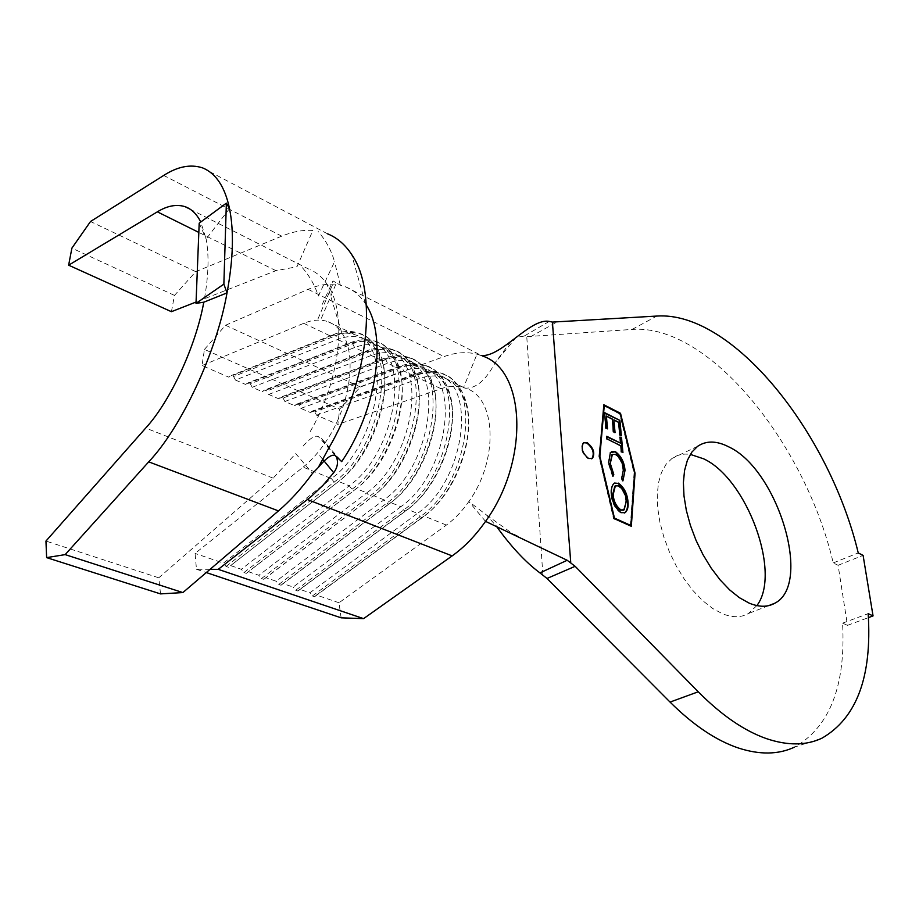 <?xml version="1.0" encoding="UTF-8"?>
<svg xmlns="http://www.w3.org/2000/svg" width="919" height="919" viewBox="0 0 919 919"><rect width="100%" height="100%" fill="white"/><g stroke="black" fill="none" stroke-linecap="round" stroke-linejoin="round"><path stroke-width="0.69" stroke-dasharray="4.59 3.45" d="M583.68 442.671L582.922 443.096C580.176 448.438 581.899 453.676 588.114 458.776L591.698 458.834M756.865 605.587L748.319 613.582C740.967 617.706 732.259 617.729 722.196 613.639L712.535 608.401L702.794 600.739L693.282 590.906L684.322 579.188L676.258 565.989L669.342 551.768L663.828 537.006L659.899 522.222L657.682 507.908L657.234 494.571L658.532 482.624L661.508 472.446L666.045 464.336L671.95 458.489C677.246 454.802 683.368 453.435 690.318 454.388M229.52 208.613L206.132 238.986L200.756 222.019M379.777 355.998L379.375 352.701C395.917 385.337 372.827 456.525 336.561 483.049L338.583 481.476L349.243 485.795L241.306 569.275L230.623 565.599L338.583 481.476C373.493 455.927 395.687 387.496 379.777 355.998C375.687 347.049 369.863 341.144 362.304 338.249C354.826 335.538 346.601 335.94 337.652 339.467L235.459 380.052L245.534 384.418L248.119 382.844L250.336 383.809L252.197 387.313L262.11 391.609L264.649 390.024L266.832 390.977L268.67 394.446L278.423 398.674L280.915 397.1L283.063 398.03L284.879 401.477L294.482 405.635L296.917 404.05L299.031 404.969L300.835 408.392L310.289 412.482L312.678 410.908L314.757 411.815L316.538 415.193L337.859 424.429L339.651 409.116L360.42 387.002L444.061 356.583C455.652 352.391 466.622 351.586 476.972 354.183L481.453 355.504M235.459 380.052L233.575 376.514L231.312 375.538L228.693 377.123L202.019 365.567L204.443 349.415L339.651 409.116M252.197 387.313L354.596 347.543C363.568 344.085 371.804 343.729 379.329 346.474C387.209 349.507 393.217 355.733 397.364 365.165C412.734 396.928 390.77 463.693 356.285 488.644L354.332 490.218L351.977 489.264L349.243 485.795C396.537 452.205 411.425 353.31 372.563 343.201C365.05 340.467 356.813 340.846 347.853 344.326L245.534 384.418M210.106 569.321L196.459 569.263L195.081 553.422L303.109 467.128L331.403 478.581C378.743 444.509 394.113 344.843 355.412 334.918C348.175 332.299 340.237 332.621 331.575 335.894L228.693 377.123M303.109 467.128C311.426 460.453 319.1 451.849 326.142 441.292C350.415 405.624 357.388 354.297 341.799 332.885C337.572 326.704 332.241 322.741 325.808 321.018C319.019 319.284 311.667 320.042 303.752 323.316L202.019 365.567M230.623 565.599L336.561 483.049L334.171 482.084L331.403 478.581L223.432 563.14L195.081 553.422M268.67 394.446L371.253 355.469C380.225 352.092 388.496 351.793 396.055 354.55C404.257 357.732 410.46 364.28 414.653 374.205C429.46 406.209 407.714 471.321 373.665 495.674L371.77 497.248L369.461 496.317L366.75 492.871L258.894 575.294L248.383 571.698L356.285 488.644L366.75 492.871C414.009 459.753 428.438 361.615 389.403 351.345C381.856 348.588 373.596 348.91 364.625 352.31L262.11 391.609M284.879 401.477L387.623 363.269C396.606 359.961 404.9 359.708 412.493 362.5C421.028 365.819 427.404 372.689 431.643 383.131C445.876 415.342 424.348 478.81 390.747 502.578L388.909 504.163L386.635 503.244L383.958 499.833L276.171 581.222L265.844 577.683L373.665 495.674L383.958 499.833C431.16 467.162 445.141 369.771 405.957 359.34C398.375 356.561 390.093 356.836 381.109 360.168L278.423 398.674M300.835 408.392L403.717 370.943C412.711 367.703 421.028 367.485 428.645 370.3C437.513 373.769 444.084 380.983 448.346 391.942C461.993 424.314 440.683 486.174 407.531 509.367L405.738 510.953L403.51 510.045L400.856 506.668L293.172 587.057L283.006 583.565L390.747 502.578L400.856 506.668C448.012 474.434 461.556 377.778 422.223 367.198C414.607 364.395 406.301 364.625 397.307 367.887L294.482 405.635M316.538 415.193L419.546 378.49C428.553 375.308 436.881 375.147 444.532 377.985C453.745 381.592 460.488 389.151 464.773 400.65C477.823 433.148 456.72 493.4 424.027 516.041L422.281 517.615L420.086 516.731L417.456 513.388L309.875 592.789L299.881 589.355L407.531 509.367L417.456 513.388C464.554 481.59 477.673 385.658 438.214 374.929C430.574 372.103 422.246 372.287 413.251 375.48L310.289 412.482M510.861 341.466L495.134 362.752C485.841 380.374 475.778 388.829 464.945 388.117L463.544 387.542C456.513 385.578 449 385.969 441.017 388.714L337.859 424.429M341.121 617.821L338.996 602.772L446.37 525.082C454.595 519.097 462.085 511.251 468.839 501.544L486.415 514.916L496.34 526.15M204.443 349.415L225.523 325.269L308.106 289.347C316.653 285.625 324.878 283.914 332.758 284.201L335.952 283.994C336.997 283.592 335.998 282.558 332.977 280.892L321.386 306.211M549.217 321.42L524.14 336.101L526.759 336.653L632.088 329.439C708.319 323.327 805.251 442.981 833.223 562.922L838.094 565.288L847.49 625.357L842.574 623.162C845.905 685.551 829.891 726.883 794.498 747.136L822 738.164M842.574 623.162L868.168 613.662M530.389 336.859L556.248 322.374M833.223 562.922L858.254 552.962M838.094 565.288L863.09 555.375M847.49 625.357L868.409 617.625M524.14 336.101L516.191 337.376M485.531 521.372L468.839 501.544C498.891 460.028 496.249 397.686 466.071 388.381L463.544 387.542L476.972 354.183L482.372 355.963L479.006 354.998M366.359 305.2L365.36 303.603C360.041 295.504 353.436 289.91 345.555 286.831L340.352 285.223L332.977 280.892M321.558 438.535L341.684 461.625M333.85 453.113L336.4 456.938M225.523 325.269L360.42 387.002M446.37 525.082L424.027 516.041L316.481 595.053L338.996 602.772M228.475 567.276L226.074 566.46L223.432 563.14M248.383 571.698L246.292 573.364L243.937 572.56L241.306 569.275M265.844 577.683L263.81 579.349L261.49 578.556L258.894 575.294M283.006 583.565L281.03 585.242L278.744 584.461L276.171 581.222M299.881 589.355L297.951 591.02L295.711 590.262L293.172 587.057M316.481 595.053L314.608 596.718L312.403 595.96L309.875 592.789M196.459 569.263L206.304 572.56M335.63 455.881L318.399 436.64C314.999 434.882 309.393 438.616 301.581 447.829M310.151 431.689C340.754 379.513 347.589 312.265 327.072 284.155C322.512 277.492 316.998 272.725 310.519 269.841M302.466 267.762C309.783 276.32 315.079 285.752 318.353 296.056L334.527 261.766C331.495 250.749 326.05 240.675 318.192 231.531M340.352 285.223L334.527 261.766M160.515 593.892L158.769 577.81L273.138 478.156L295.723 453.618L312.506 473.4M171.416 311.69L174.472 295.401L195.758 271.668L281.731 236.16C292.587 231.68 302.971 229.773 312.885 230.451L296.986 266.751L275.976 270.68L196.069 302.029M158.769 577.81L45.95 541.061M199.193 223.168L206.132 238.986C209.291 256.24 208.51 277.308 203.788 302.202M174.472 295.401L71.889 248.141M195.758 271.668L90.51 221.513M312.403 595.96L420.086 516.731C468.943 483.865 482.509 384.452 441.602 373.298C433.642 370.346 424.98 370.541 415.618 373.872L312.678 410.908M314.608 596.718L422.281 517.615C456.226 494.123 478.179 431.459 464.612 397.755C460.178 385.877 453.216 378.065 443.705 374.32C435.744 371.368 427.082 371.552 417.708 374.872L314.757 411.815M295.711 590.262L403.51 510.045C452.424 476.731 466.427 376.56 425.658 365.567C417.731 362.637 409.093 362.867 399.731 366.279L296.917 404.05M297.951 591.02L405.738 510.953C440.167 486.875 462.326 422.533 448.15 388.967C443.728 377.652 436.95 370.196 427.794 366.601C419.868 363.671 411.218 363.901 401.856 367.301L299.031 404.969M278.744 584.461L386.635 503.244C435.606 469.471 450.057 368.542 409.437 357.698C401.546 354.791 392.918 355.079 383.568 358.559L280.915 397.1M281.03 585.242L388.909 504.163C423.797 479.488 446.186 413.47 431.402 380.075C427.013 369.3 420.42 362.189 411.62 358.755C403.717 355.848 395.09 356.124 385.739 359.593L283.063 398.03M261.49 578.556L369.461 496.317C418.478 462.073 433.4 360.374 392.93 349.702C385.072 346.819 376.48 347.152 367.141 350.702L264.649 390.024M263.81 579.349L371.77 497.248C407.128 471.975 429.736 404.245 414.354 371.069C410.012 360.822 403.613 354.056 395.147 350.771C387.29 347.887 378.685 348.221 369.346 351.759L266.832 390.977M243.937 572.56L351.977 489.264C401.04 454.549 416.433 352.057 376.135 341.558C368.324 338.697 359.743 339.088 350.415 342.707L248.119 382.844M246.292 573.364L354.332 490.218C390.138 464.325 412.987 394.871 397.019 361.948C392.723 352.218 386.52 345.785 378.398 342.649C370.575 339.789 361.994 340.168 352.666 343.786L250.336 383.809M226.074 566.46L334.171 482.084C383.269 446.875 399.156 343.58 359.053 333.264C351.506 330.518 343.235 330.851 334.217 334.263L231.312 375.538M379.375 352.701C375.147 343.476 369.139 337.365 361.339 334.378C353.562 331.552 345.016 331.977 335.699 335.676L233.575 376.514M630.848 525.507L634.512 473.503L620.015 413.619M603.794 405.268L598.855 456.352L613.593 518.844L630.813 526.07M630.342 525.737L634.053 473.285L619.705 413.998L603.737 405.819L599.337 456.594L614.11 518.454M624.415 513.009L621.187 512.676M620.635 512.928C614.926 508.689 611.709 502.486 610.986 494.319L611.537 494.066M610.986 494.319C610.469 489.287 611.365 485.691 613.685 483.52L614.57 483.038M623.45 510.194L625.85 501.085C625.23 494.537 622.645 489.54 618.085 486.082L615.546 485.783M622.393 481.131L621.244 478.489L621.784 478.236M621.244 478.489L623.427 469.563M622.898 469.816C622.347 463.302 619.797 458.248 615.213 454.664L615.753 454.4M615.213 454.664L612.548 454.331M612.812 475.789L612.536 476.467L613.076 476.203M612.536 476.467L608.148 462.854L608.688 462.59M608.148 462.854L610.388 452.55M609.86 452.814L611.445 451.643M620.015 443.383L619.98 437.076M619.452 437.341L620.038 437.639M622.358 452.309L622.944 452.596M622.416 452.86L621.382 451.826M620.842 452.091L620.796 445.749M620.268 446.014L606.931 438.914M606.391 439.179L606.689 436.261M606.161 436.525L606.735 436.812M606.954 428.576L605.414 428.346L604.553 412.608M604.024 412.884L604.599 413.171M620.762 435.48L621.347 435.767M620.819 436.031L619.785 434.986M619.257 435.25L618.579 422.212M618.039 422.476L613.341 420.098M614.478 432.332L615.064 432.631M614.535 432.895L613.49 431.838M612.95 432.102L612.295 419.03M611.767 419.294L605.839 416.296M303.752 323.316L330.794 336.193L333.413 334.585L335.699 335.676L337.652 339.467L347.853 344.326L350.415 342.707L352.666 343.786L354.596 347.543L364.625 352.31L367.141 350.702L369.346 351.759L371.253 355.469L381.109 360.168L383.568 358.559L385.739 359.593L387.623 363.269L397.307 367.887L399.731 366.279L401.856 367.301L403.717 370.943L413.251 375.48L415.618 373.872L417.708 374.872L419.546 378.49L441.017 388.714M322.615 459.201L317.985 453.584M317.963 318.939L332.758 284.201M632.088 329.439L656.798 316.067M542.853 574.789L526.759 336.653M308.106 289.347L444.061 356.583M281.731 236.16L163.708 175.449M273.138 478.156L145.696 428.059M275.976 270.68L198.826 232.415M697.601 446.335L671.95 458.489M362.304 338.249L372.563 343.201M328.232 321.788L355.412 334.918M379.329 346.474L389.403 351.345M396.055 354.55L405.957 359.34M412.493 362.5L422.223 367.198M428.645 370.3L438.214 374.929M444.532 377.985L464.945 388.117M768.606 605.655L748.319 613.582M512.905 339.904L514.916 338.985L495.134 362.752M486.415 514.916L513.526 534.376M345.555 286.831L482.372 355.963M341.799 332.885L327.072 284.155M365.36 303.603L351.621 254.437M327.52 233.805L202.444 167.832M308.945 269.198L190.29 209.291M335.309 455.629L322.856 440.672M321.386 318.227L335.963 283.994M443.705 374.32L441.602 373.298M464.773 400.65L464.612 397.755M427.794 366.601L425.658 365.567M448.346 391.942L448.15 388.967M411.62 358.755L409.437 357.698M431.643 383.131L431.402 380.075M395.147 350.771L392.93 349.702M414.653 374.205L414.354 371.069M378.398 342.649L376.135 341.558M397.364 365.165L397.019 361.948M361.339 334.378L359.053 333.264M331.575 335.894L334.217 334.263"/><path stroke-width="1.38" d="M587.321 442.74L583.462 442.82C580.716 448.173 582.439 453.4 588.654 458.512L592.445 458.42C595.225 453.101 593.525 447.875 587.321 442.74M591.698 458.834L591.905 458.684C594.685 453.366 592.985 448.139 586.781 443.004L583.68 442.671M690.318 454.388L703.621 458.811C746.837 478.673 781.793 573.284 756.865 605.587M748.996 603.048L739.381 597.683L729.64 589.883L720.117 579.889L711.122 568.011L702.989 554.639L695.993 540.246L690.376 525.323L686.332 510.39L683.989 495.961L683.391 482.521L684.563 470.505L687.401 460.281L691.812 452.159L697.601 446.335C706.32 440.442 716.774 440.661 728.962 446.967C777.761 469.689 812.706 584.231 774.855 603.209C767.618 607.31 759.002 607.252 748.996 603.048M794.498 747.136C778.45 754.66 759.714 754.947 738.313 747.986C716.027 740.438 693.271 725.137 670.043 702.082L547.012 578.465L539.947 572.905L567.184 560.28L575.145 566.311L547.012 578.465M570.733 562.382L552.411 322.087L656.798 316.067C732.248 310.806 829.283 432.068 858.254 552.962L863.09 555.375L873.05 615.914L868.168 613.662C872.165 676.487 856.784 717.992 822 738.164C806.204 745.642 787.663 745.791 766.389 738.612C744.241 730.846 721.518 715.235 698.245 691.789L575.145 566.311M620.555 443.119L619.98 437.076L621.543 437.858L622.944 452.596L621.382 451.826L620.796 445.749L606.931 438.914L606.689 436.261L620.555 443.119L606.735 436.812M618.372 483.118C623.99 487.311 627.195 493.423 627.976 501.452C628.562 506.633 627.643 510.344 625.242 512.584L621.187 512.676C615.477 508.437 612.261 502.233 611.537 494.066C611.009 489.034 611.916 485.427 614.225 483.268L617.821 483.371C623.45 487.564 626.655 493.675 627.436 501.705L627.976 501.452M634.592 473.032L620.233 413.734L604.265 405.543L599.877 456.329L614.466 518.109L630.894 525.484L634.592 473.032M625.023 470.39L622.933 480.878L621.784 478.236L623.427 469.563C622.887 463.05 620.325 457.995 615.753 454.4L612.376 454.445L610.296 463.417L613.8 474.445L613.076 476.203L608.688 462.59L610.388 452.55L615.615 451.792C621.244 456.203 624.38 462.406 625.023 470.39L622.829 480.648M604.553 412.608L619.888 420.408L621.347 435.767L619.785 434.986L618.579 422.212L613.869 419.822L615.064 432.631L613.49 431.838L612.295 419.03L606.368 416.02L607.539 428.874L605.954 428.07L604.553 412.608M203.788 302.202L227.016 292.908C216.631 352.195 181.583 427.151 148.717 461.855L65.169 554.616L46.628 557.615L45.95 541.061L145.696 428.059C170.153 401.603 195.873 346.245 203.788 302.202L196.011 303.385L199.193 223.168L226.361 203.168L223.868 284.12L196.011 303.385M200.756 222.019C196.827 214.127 191.623 209.015 185.144 206.695C176.574 204.018 167.304 205.741 157.344 211.841L68.638 265.189L71.889 248.141L90.51 221.513L163.708 175.449C177.562 166.534 190.474 163.996 202.444 167.832C215.931 173.243 224.948 186.833 229.52 208.613L226.361 203.168M335.309 455.629L336.4 456.938C338.445 462.154 337.549 467.415 333.712 472.722L322.776 485.531L311.334 496.421L218.251 569.343L210.106 569.321M868.409 617.625L873.05 615.914M620.532 413.309L603.84 404.751L599.395 456.088L614.145 518.592L631.33 526.3L635.052 473.251L620.532 413.309L603.794 405.268M481.453 355.504C501.372 357.342 530.332 317.687 549.217 321.42L552.411 322.087M516.191 337.376L510.861 341.466M482.372 355.963C525.702 369.702 529.746 460.683 485.531 521.372L567.184 560.28M496.34 526.15C511.021 546.61 525.553 562.187 539.947 572.905M485.531 521.372C475.468 535.708 464.348 547.207 452.159 555.892L363.591 618.636L341.121 617.821L206.304 572.56M327.601 233.84C337.101 237.688 345.119 244.557 351.621 254.437C377.939 291.782 368.795 380.282 328.324 448.931L318.25 467.518C326.67 457.386 332.471 453.504 335.63 455.881L341.684 461.625C376.583 410.69 387.301 337.342 366.359 305.2M218.251 569.343L363.591 618.636M318.25 467.518L312.506 473.4C301.754 488.184 290.404 500.683 278.457 510.895L182.881 592.571L160.515 593.892L46.628 557.615M196.069 302.029L171.416 311.69L68.638 265.189M223.868 284.12L227.016 292.908C233.242 259.411 234.069 231.312 229.52 208.613M182.881 592.571L65.169 554.616M614.11 518.454L630.894 525.484M627.436 501.705C628.022 506.886 627.103 510.596 624.69 512.836L624.415 513.009M614.57 483.038L617.821 483.371M615.546 485.783L614.8 486.174L612.594 494.962C613.145 501.625 615.741 506.691 620.382 510.171L623.45 510.194M620.934 509.93L624.185 509.815L626.39 500.832C625.77 494.284 623.185 489.276 618.625 485.829L615.339 485.921L613.145 494.709C613.697 501.372 616.293 506.438 620.934 509.93L620.382 510.171M612.548 454.331L611.836 454.71L610.296 463.417M609.756 463.681L613.26 474.698L613.8 474.445M613.26 474.698L612.812 475.789M611.445 451.643L615.615 451.792M615.075 452.056C620.704 456.467 623.84 462.659 624.483 470.654M620.038 437.639L621.543 437.858M621.014 438.122L622.358 452.309M604.599 413.171L619.888 420.408M619.36 420.672L620.762 435.48M614.478 432.332L613.869 419.822M606.954 428.576L606.368 416.02M670.043 702.082L698.245 691.789M333.712 472.722L322.615 459.201M307.463 499.58L452.159 555.892M278.457 510.895L148.717 461.855M198.826 232.415L157.344 211.841M774.855 603.209L768.606 605.655M511.952 340.432L512.905 339.904M513.526 534.376L517.684 536.42M190.29 209.291L185.144 206.695"/></g></svg>
